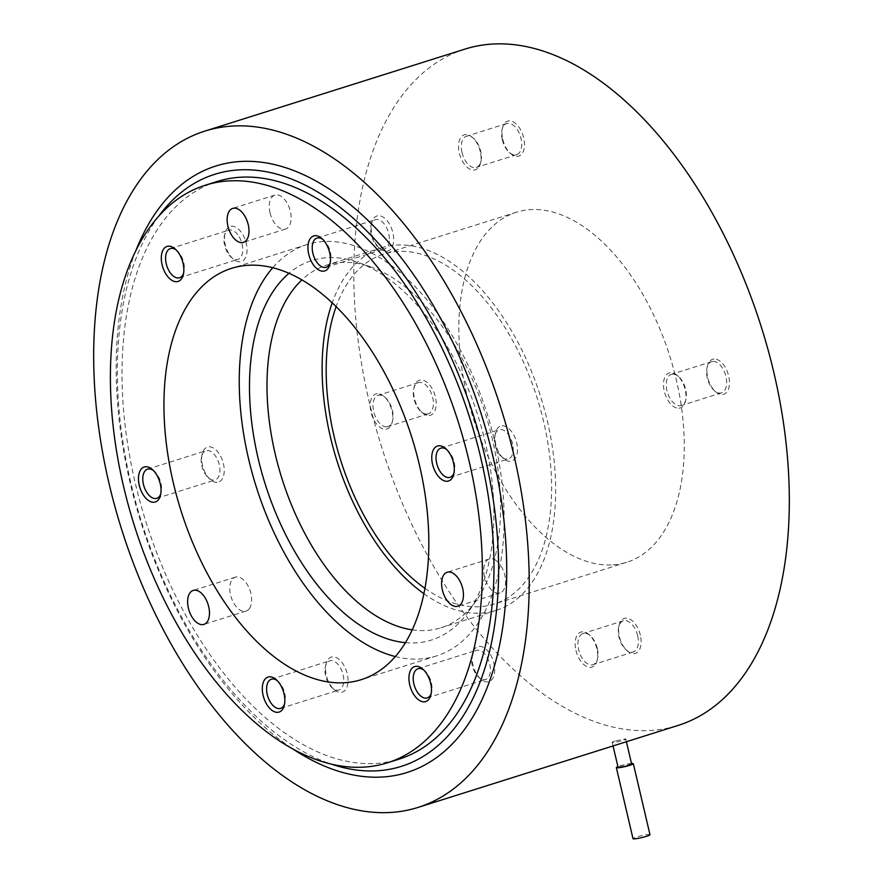 <?xml version="1.0" encoding="UTF-8"?>
<svg xmlns="http://www.w3.org/2000/svg" width="883" height="883" viewBox="0 0 883 883"><rect width="100%" height="100%" fill="white"/><g stroke="black" fill="none" stroke-linecap="round" stroke-linejoin="round"><path stroke-width="0.66" stroke-dasharray="4.42 3.31" d="M377.306 393.697A18.355 10.309 -107.5 0 0 371.003 412.206A18.355 10.309 -107.5 0 0 385.639 429.215A18.355 10.309 -107.5 0 0 392.195 422.206A18.355 10.309 -107.5 0 0 384.094 396.5A18.355 10.309 -107.5 0 0 377.306 393.697M480.264 151.578A18.355 10.309 -107.5 0 0 472.405 137.373A18.355 10.309 -107.5 0 0 461.268 136.909A18.355 10.309 -107.5 0 0 459.315 153.079A18.355 10.309 -107.5 0 0 470.153 169.293A18.355 10.309 -107.5 0 0 480.518 163.079A18.355 10.309 -107.5 0 0 480.264 151.578M678.906 408.222A18.355 10.309 -107.5 0 0 685.462 401.213A18.355 10.309 -107.5 0 0 677.36 375.507A18.355 10.309 -107.5 0 0 670.572 372.703A18.355 10.309 -107.5 0 0 664.27 391.213A18.355 10.309 -107.5 0 0 678.906 408.222M575.948 650.341A18.355 10.309 -107.5 0 0 586.787 666.555A18.355 10.309 -107.5 0 0 597.151 660.341A18.355 10.309 -107.5 0 0 596.897 648.839A18.355 10.309 -107.5 0 0 589.038 634.634A18.355 10.309 -107.5 0 0 577.901 634.171A18.355 10.309 -107.5 0 0 575.948 650.341M649.987 834.689A8.72 0.96 -13.2 0 0 648.387 834.512A8.72 0.96 -13.2 0 0 638.784 836.378A8.72 0.96 -13.2 0 0 633.012 838.673M386.754 426.798A16.369 9.194 -107.5 0 0 387.957 426.566A16.369 9.194 -107.5 0 0 392.604 420.551A16.369 9.194 -107.5 0 0 385.374 397.626A16.369 9.194 -107.5 0 0 379.326 395.12A16.369 9.194 -107.5 0 0 378.123 395.352A16.369 9.194 -107.5 0 0 373.962 412.681A16.369 9.194 -107.5 0 0 386.754 426.798M462.019 152.505A16.369 9.194 -107.5 0 0 476.279 167.439A16.369 9.194 -107.5 0 0 480.926 161.423A16.369 9.194 -107.5 0 0 480.694 151.159A16.369 9.194 -107.5 0 0 473.696 138.488A16.369 9.194 -107.5 0 0 466.434 136.225A16.369 9.194 -107.5 0 0 462.019 152.505M672.592 374.127A16.369 9.194 -107.5 0 0 671.389 374.359A16.369 9.194 -107.5 0 0 667.239 391.688A16.369 9.194 -107.5 0 0 680.02 405.805A16.369 9.194 -107.5 0 0 681.223 405.573A16.369 9.194 -107.5 0 0 685.87 399.558A16.369 9.194 -107.5 0 0 678.641 376.622A16.369 9.194 -107.5 0 0 672.592 374.127M597.327 648.431A16.369 9.194 -107.5 0 0 590.33 635.76A16.369 9.194 -107.5 0 0 583.067 633.486A16.369 9.194 -107.5 0 0 578.652 649.767A16.369 9.194 -107.5 0 0 592.912 664.7A16.369 9.194 -107.5 0 0 597.548 658.685A16.369 9.194 -107.5 0 0 597.327 648.431M631.5 763.497A8.72 0.96 -13.2 0 0 617.923 766.676M427.063 414.094A16.369 9.194 -107.5 0 0 428.277 413.862A16.369 9.194 -107.5 0 0 432.427 396.533A16.369 9.194 -107.5 0 0 419.635 382.416A16.369 9.194 -107.5 0 0 418.432 382.648A16.369 9.194 -107.5 0 0 413.796 388.663A16.369 9.194 -107.5 0 0 421.014 411.588A16.369 9.194 -107.5 0 0 427.063 414.094M502.328 139.79A16.369 9.194 -107.5 0 0 509.336 152.461A16.369 9.194 -107.5 0 0 516.588 154.735A16.369 9.194 -107.5 0 0 521.014 138.454A16.369 9.194 -107.5 0 0 506.754 123.51A16.369 9.194 -107.5 0 0 502.107 129.536A16.369 9.194 -107.5 0 0 502.328 139.79M712.912 361.423A16.369 9.194 -107.5 0 0 711.698 361.644A16.369 9.194 -107.5 0 0 707.062 367.67A16.369 9.194 -107.5 0 0 714.292 390.595A16.369 9.194 -107.5 0 0 720.34 393.09A16.369 9.194 -107.5 0 0 721.543 392.869A16.369 9.194 -107.5 0 0 725.694 375.54A16.369 9.194 -107.5 0 0 712.912 361.423M637.647 635.716A16.369 9.194 -107.5 0 0 623.387 620.771A16.369 9.194 -107.5 0 0 618.74 626.798A16.369 9.194 -107.5 0 0 618.961 637.051A16.369 9.194 -107.5 0 0 625.97 649.722A16.369 9.194 -107.5 0 0 633.221 651.996A16.369 9.194 -107.5 0 0 637.647 635.716M423.895 593.674A190.132 106.766 -107.5 0 0 482.052 613.067A190.132 106.766 -107.5 0 0 496.058 610.418A190.132 106.766 -107.5 0 0 544.292 409.105A190.132 106.766 -107.5 0 0 395.739 245.099A190.132 106.766 -107.5 0 0 381.732 247.748A190.132 106.766 -107.5 0 0 332.218 302.847M424.944 588.321A183.521 103.057 -107.5 0 0 480.551 606.676A183.521 103.057 -107.5 0 0 494.072 604.115A183.521 103.057 -107.5 0 0 540.628 409.8A183.521 103.057 -107.5 0 0 397.24 251.489A183.521 103.057 -107.5 0 0 383.719 254.05A183.521 103.057 -107.5 0 0 336.136 306.633M631.632 764.049A6.976 0.762 -13.2 0 0 630.341 763.905A6.976 0.762 -13.2 0 0 622.67 765.406A6.976 0.762 -13.2 0 0 618.056 767.239M613.21 564.855A183.521 103.057 -107.5 0 0 626.731 562.294A183.521 103.057 -107.5 0 0 673.299 367.979A183.521 103.057 -107.5 0 0 529.899 209.668A183.521 103.057 -107.5 0 0 516.378 212.229A183.521 103.057 -107.5 0 0 469.811 406.544A183.521 103.057 -107.5 0 0 613.21 564.855M429.083 415.518A18.355 10.309 -107.5 0 0 435.396 397.008A18.355 10.309 -107.5 0 0 420.761 379.999A18.355 10.309 -107.5 0 0 414.193 387.008A18.355 10.309 -107.5 0 0 422.306 412.714A18.355 10.309 -107.5 0 0 429.083 415.518M502.769 139.382A18.355 10.309 -107.5 0 0 510.617 153.587A18.355 10.309 -107.5 0 0 521.765 154.05A18.355 10.309 -107.5 0 0 523.707 137.88A18.355 10.309 -107.5 0 0 512.868 121.666A18.355 10.309 -107.5 0 0 502.515 127.88A18.355 10.309 -107.5 0 0 502.769 139.382M714.027 359.006A18.355 10.309 -107.5 0 0 707.471 366.015A18.355 10.309 -107.5 0 0 715.572 391.721A18.355 10.309 -107.5 0 0 722.349 394.524A18.355 10.309 -107.5 0 0 728.663 376.015A18.355 10.309 -107.5 0 0 714.027 359.006M640.341 635.142A18.355 10.309 -107.5 0 0 629.502 618.928A18.355 10.309 -107.5 0 0 619.149 625.142A18.355 10.309 -107.5 0 0 619.391 636.643A18.355 10.309 -107.5 0 0 627.25 650.848A18.355 10.309 -107.5 0 0 638.398 651.312A18.355 10.309 -107.5 0 0 640.341 635.142M412.229 629.855A190.132 106.766 -107.5 0 0 426.93 630.44A190.132 106.766 -107.5 0 0 440.937 627.791A190.132 106.766 -107.5 0 0 476.268 600.716A190.132 106.766 -107.5 0 0 485.595 414.359A190.132 106.766 -107.5 0 0 371.081 267.052A190.132 106.766 -107.5 0 0 340.617 262.472A190.132 106.766 -107.5 0 0 326.611 265.121A190.132 106.766 -107.5 0 0 301.909 279.889M217.13 482.339A18.355 10.309 72.5 0 1 210.353 479.535A18.355 10.309 72.5 0 1 202.24 453.818A18.355 10.309 72.5 0 1 208.796 446.82A18.355 10.309 72.5 0 1 223.443 463.829A18.355 10.309 72.5 0 1 217.13 482.339M228.796 253.531A18.355 10.309 72.5 0 1 225.055 233.255A18.355 10.309 72.5 0 1 242.77 234.481A18.355 10.309 72.5 0 1 245.927 256.611A18.355 10.309 72.5 0 1 233.167 258.962A18.355 10.309 72.5 0 1 228.796 253.531M371.257 225.275A18.355 10.309 72.5 0 1 371.688 222.759A18.355 10.309 72.5 0 1 384.977 218.498A18.355 10.309 72.5 0 1 393.564 241.732A18.355 10.309 72.5 0 1 379.8 248.465A18.355 10.309 72.5 0 1 371.257 225.275M502.074 425.816A18.355 10.309 72.5 0 1 516.71 442.825A18.355 10.309 72.5 0 1 510.396 461.334A18.355 10.309 72.5 0 1 503.619 458.542A18.355 10.309 72.5 0 1 495.506 432.825A18.355 10.309 72.5 0 1 502.074 425.816M490.407 654.623A18.355 10.309 72.5 0 1 493.564 676.753A18.355 10.309 72.5 0 1 480.805 679.104A18.355 10.309 72.5 0 1 476.434 673.674A18.355 10.309 72.5 0 1 472.692 653.398A18.355 10.309 72.5 0 1 490.407 654.623M347.935 682.879A18.355 10.309 72.5 0 1 334.171 689.601A18.355 10.309 72.5 0 1 325.628 666.422A18.355 10.309 72.5 0 1 326.059 663.895A18.355 10.309 72.5 0 1 339.348 659.634A18.355 10.309 72.5 0 1 347.935 682.879M615.01 741.003C611.919 742.062 611.411 742.559 613.508 742.515C618.288 742.184 629.965 738.497 624.513 739.049L615.01 741.003M613.056 745.936L612.217 742.349L613.508 742.515M626.4 741.731L625.793 739.17L624.513 739.049M464.955 49.106A354.569 199.105 -107.5 0 0 374.999 424.513A354.569 199.105 -107.5 0 0 652.029 730.373A354.569 199.105 -107.5 0 0 678.155 725.418M405.418 642.669A198.962 111.733 -107.5 0 0 416.853 642.802A198.962 111.733 -107.5 0 0 468.487 611.687A198.962 111.733 -107.5 0 0 478.255 416.677A198.962 111.733 -107.5 0 0 358.41 262.516A198.962 111.733 -107.5 0 0 326.533 257.726A198.962 111.733 -107.5 0 0 288.984 273.311M207.086 450.54A15.298 8.587 72.5 0 1 219.028 463.73A15.298 8.587 72.5 0 1 215.154 479.922A15.298 8.587 72.5 0 1 214.028 480.131A15.298 8.587 72.5 0 1 208.377 477.802A15.298 8.587 72.5 0 1 201.622 456.379A15.298 8.587 72.5 0 1 205.96 450.749A15.298 8.587 72.5 0 1 207.086 450.54M239.194 236.821A15.298 8.587 72.5 0 1 237.969 259.348A15.298 8.587 72.5 0 1 231.18 257.229A15.298 8.587 72.5 0 1 227.549 252.704A15.298 8.587 72.5 0 1 224.425 235.805A15.298 8.587 72.5 0 1 228.774 230.176A15.298 8.587 72.5 0 1 239.194 236.821M389.293 241.125A15.298 8.587 72.5 0 1 384.602 248.851A15.298 8.587 72.5 0 1 377.825 246.732A15.298 8.587 72.5 0 1 370.705 227.406A15.298 8.587 72.5 0 1 371.07 225.308A15.298 8.587 72.5 0 1 375.407 219.679A15.298 8.587 72.5 0 1 385.319 225.518A15.298 8.587 72.5 0 1 389.293 241.125M507.295 459.138A15.298 8.587 72.5 0 1 501.643 456.809A15.298 8.587 72.5 0 1 494.888 435.374A15.298 8.587 72.5 0 1 499.226 429.756A15.298 8.587 72.5 0 1 500.352 429.535A15.298 8.587 72.5 0 1 512.306 442.736A15.298 8.587 72.5 0 1 508.42 458.928A15.298 8.587 72.5 0 1 507.295 459.138M475.186 672.846A15.298 8.587 72.5 0 1 472.074 655.948A15.298 8.587 72.5 0 1 476.412 650.318A15.298 8.587 72.5 0 1 486.831 656.963A15.298 8.587 72.5 0 1 485.606 679.502A15.298 8.587 72.5 0 1 478.829 677.371A15.298 8.587 72.5 0 1 475.186 672.846M325.076 668.552A15.298 8.587 72.5 0 1 325.441 666.444A15.298 8.587 72.5 0 1 329.778 660.815A15.298 8.587 72.5 0 1 339.69 666.654A15.298 8.587 72.5 0 1 343.664 682.272A15.298 8.587 72.5 0 1 338.973 689.998A15.298 8.587 72.5 0 1 332.196 687.868A15.298 8.587 72.5 0 1 325.076 668.552M395.33 656.555A215.64 121.092 -107.5 0 0 420.639 658.939A215.64 121.092 -107.5 0 0 436.522 655.926A215.64 121.092 -107.5 0 0 491.235 427.604A215.64 121.092 -107.5 0 0 322.748 241.589A215.64 121.092 -107.5 0 0 306.865 244.602A215.64 121.092 -107.5 0 0 272.748 267.715M496.257 560.661A17.803 10 -107.5 0 0 489.325 558.961A17.803 10 -107.5 0 0 483.928 573.31A17.803 10 -107.5 0 0 493.089 591.224A17.803 10 -107.5 0 0 500.032 592.923A17.803 10 -107.5 0 0 505.429 578.575A17.803 10 -107.5 0 0 496.257 560.661M249.271 608.685A17.803 10 -107.5 0 0 249.006 587.879A17.803 10 -107.5 0 0 235.342 577.151A17.803 10 -107.5 0 0 232.119 579.568A17.803 10 -107.5 0 0 232.384 600.374A17.803 10 -107.5 0 0 246.048 611.102A17.803 10 -107.5 0 0 249.271 608.685M270.055 212.814A17.803 10 -107.5 0 0 285.562 229.072A17.803 10 -107.5 0 0 290.375 211.357A17.803 10 -107.5 0 0 274.856 195.11A17.803 10 -107.5 0 0 270.055 212.814M153.388 470.518A15.298 8.587 72.5 0 1 154.348 471.279A15.298 8.587 72.5 0 1 161.103 492.703A15.298 8.587 72.5 0 1 160.75 493.873M176.203 249.944A15.298 8.587 72.5 0 1 177.163 250.706A15.298 8.587 72.5 0 1 180.805 255.231A15.298 8.587 72.5 0 1 183.918 272.13A15.298 8.587 72.5 0 1 183.565 273.3M322.836 239.448A15.298 8.587 72.5 0 1 323.796 240.209A15.298 8.587 72.5 0 1 330.904 259.536A15.298 8.587 72.5 0 1 330.551 261.633A15.298 8.587 72.5 0 1 330.198 262.803M446.655 449.524A15.298 8.587 72.5 0 1 447.615 450.286A15.298 8.587 72.5 0 1 454.37 471.71A15.298 8.587 72.5 0 1 454.017 472.88M423.84 670.087A15.298 8.587 72.5 0 1 424.8 670.848A15.298 8.587 72.5 0 1 428.443 675.374A15.298 8.587 72.5 0 1 431.555 692.283A15.298 8.587 72.5 0 1 431.202 693.453M277.207 680.594A15.298 8.587 72.5 0 1 278.167 681.345A15.298 8.587 72.5 0 1 285.275 700.672A15.298 8.587 72.5 0 1 284.922 702.78A15.298 8.587 72.5 0 1 284.569 703.95M135.861 250.64A317.946 178.543 -107.5 0 0 292.979 749.049M158.532 216.412A310.386 174.293 -107.5 0 0 141.766 522.747A310.386 174.293 -107.5 0 0 331.18 764.082M216.953 181.545A302.814 170.044 -107.5 0 0 140.132 502.162A302.814 170.044 -107.5 0 0 376.721 763.376A302.814 170.044 -107.5 0 0 399.039 759.148M385.374 397.626L384.094 396.5M392.604 420.551L392.195 422.206M480.926 161.423L480.518 163.079M473.696 138.488L472.405 137.373M678.641 376.622L677.36 375.507M685.87 399.558L685.462 401.213M590.33 635.76L589.038 634.634M597.548 658.685L597.151 660.341M428.277 413.862L387.957 426.566M418.432 382.648L378.123 395.352M516.588 154.735L476.279 167.439M506.754 123.51L466.434 136.225M711.698 361.644L671.389 374.359M721.543 392.869L681.223 405.573M623.387 620.771L583.067 633.486M633.221 651.996L592.912 664.7M626.731 562.294L494.072 604.115M516.378 212.229L383.719 254.05M421.014 411.588L422.306 412.714M413.796 388.663L414.193 387.008M509.336 152.461L510.617 153.587M502.107 129.536L502.515 127.88M714.292 390.595L715.572 391.721M707.062 367.67L707.471 366.015M618.74 626.798L619.149 625.142M625.97 649.722L627.25 650.848M381.732 247.748L326.611 265.121M496.058 610.418L440.937 627.791M371.081 267.052L358.41 262.516M476.268 600.716L468.487 611.687M208.377 477.802L210.353 479.535M201.622 456.379L202.24 453.818M231.18 257.229L233.167 258.962M224.425 235.805L225.055 233.255M377.825 246.732L379.8 248.465M371.07 225.308L371.688 222.759M501.643 456.809L503.619 458.542M494.888 435.374L495.506 432.825M472.074 655.948L472.692 653.398M478.829 677.371L480.805 679.104M325.441 666.444L326.059 663.895M332.196 687.868L334.171 689.601M156.766 498.332L215.154 479.922M147.56 469.16L205.96 450.749M179.569 277.759L237.969 259.348M170.375 248.587L228.774 230.176M326.213 267.262L384.602 248.851M317.008 238.09L375.407 219.679M440.827 448.156L499.226 429.756M450.032 477.339L508.42 458.928M418.012 668.729L476.412 650.318M427.217 697.901L485.606 679.502M271.379 679.226L329.778 660.815M280.584 708.398L338.973 689.998M436.522 655.926L361.213 679.667M306.865 244.602L231.556 268.344M489.325 558.961L447.173 572.25M500.032 592.923L457.88 606.213M235.342 577.151L193.2 590.44M246.048 611.102L203.907 624.391M285.562 229.072L243.421 242.35M274.856 195.11L232.715 208.399M154.348 471.279L152.373 469.546M161.103 492.703L160.474 495.253M183.918 272.13L183.289 274.69M177.163 250.706L175.176 248.973M330.551 261.633L329.922 264.194M323.796 240.209L321.82 238.476M447.615 450.286L445.639 448.553M454.37 471.71L453.741 474.259M424.8 670.848L422.825 669.115M431.555 692.283L430.926 694.833M278.167 681.345L276.191 679.623M284.922 702.78L284.293 705.329"/><path stroke-width="1.32" d="M617.923 766.676A8.72 0.96 -13.2 0 0 616.356 767.636L633.012 838.673A8.72 0.96 -13.2 0 0 634.623 838.85A8.72 0.96 -13.2 0 0 644.226 836.985A8.72 0.96 -13.2 0 0 649.987 834.689L633.332 763.652A8.72 0.96 -13.2 0 0 631.72 763.475A8.72 0.96 -13.2 0 0 631.5 763.497M616.356 767.636A8.72 0.96 -13.2 0 0 617.968 767.813A8.72 0.96 -13.2 0 0 627.559 765.947A8.72 0.96 -13.2 0 0 633.332 763.652M332.218 302.847A190.132 106.766 -107.5 0 0 423.895 593.674M336.136 306.633A183.521 103.057 -107.5 0 0 424.944 588.321M613.056 745.936L618.056 767.239A6.976 0.762 -13.2 0 0 619.336 767.382A6.976 0.762 -13.2 0 0 627.018 765.881A6.976 0.762 -13.2 0 0 631.632 764.049L626.4 741.731M301.909 279.889A190.132 106.766 -107.5 0 0 281.942 478.553A190.132 106.766 -107.5 0 0 412.229 629.855M418.045 807.415L678.155 725.418A354.569 199.105 -107.5 0 0 768.111 349.999A354.569 199.105 -107.5 0 0 491.08 44.15A354.569 199.105 -107.5 0 0 464.955 49.106L204.845 131.103A354.569 199.105 -107.5 0 0 114.889 506.511A354.569 199.105 -107.5 0 0 391.92 812.371A354.569 199.105 -107.5 0 0 418.045 807.415A354.569 199.105 -107.5 0 0 508.001 431.997A354.569 199.105 -107.5 0 0 230.971 126.148A354.569 199.105 -107.5 0 0 204.845 131.103M288.984 273.311A198.962 111.733 -107.5 0 0 265.132 483.862A198.962 111.733 -107.5 0 0 405.418 642.669M272.748 267.715A215.64 121.092 -107.5 0 0 256.202 486.676A215.64 121.092 -107.5 0 0 395.33 656.555M160.75 493.873A15.298 8.587 72.5 0 1 156.766 498.332A15.298 8.587 72.5 0 1 155.629 498.542A15.298 8.587 72.5 0 1 143.686 485.352A15.298 8.587 72.5 0 1 147.56 469.16A15.298 8.587 72.5 0 1 148.686 468.939A15.298 8.587 72.5 0 1 153.388 470.518M183.565 273.3A15.298 8.587 72.5 0 1 179.569 277.759A15.298 8.587 72.5 0 1 169.15 271.114A15.298 8.587 72.5 0 1 170.375 248.587A15.298 8.587 72.5 0 1 176.203 249.944M330.198 262.803A15.298 8.587 72.5 0 1 326.213 267.262A15.298 8.587 72.5 0 1 316.291 261.434A15.298 8.587 72.5 0 1 312.317 245.816A15.298 8.587 72.5 0 1 317.008 238.09A15.298 8.587 72.5 0 1 322.836 239.448M454.017 472.88A15.298 8.587 72.5 0 1 450.032 477.339A15.298 8.587 72.5 0 1 448.906 477.548A15.298 8.587 72.5 0 1 436.953 464.359A15.298 8.587 72.5 0 1 440.827 448.156A15.298 8.587 72.5 0 1 441.964 447.946A15.298 8.587 72.5 0 1 446.655 449.524M431.202 693.453A15.298 8.587 72.5 0 1 427.217 697.901A15.298 8.587 72.5 0 1 416.787 691.257A15.298 8.587 72.5 0 1 418.012 668.729A15.298 8.587 72.5 0 1 423.84 670.087M284.569 703.95A15.298 8.587 72.5 0 1 280.584 708.398A15.298 8.587 72.5 0 1 270.662 702.57A15.298 8.587 72.5 0 1 266.688 686.952A15.298 8.587 72.5 0 1 271.379 679.226A15.298 8.587 72.5 0 1 277.207 680.594M292.979 749.049A317.946 178.543 -107.5 0 0 383.608 776.941A317.946 178.543 -107.5 0 0 492.902 456.268A317.946 178.543 -107.5 0 0 239.282 161.578A317.946 178.543 -107.5 0 0 135.861 250.64M247.439 265.33A215.64 121.092 72.5 0 1 415.926 451.345A215.64 121.092 72.5 0 1 361.213 679.667A215.64 121.092 72.5 0 1 345.33 682.68A215.64 121.092 72.5 0 1 176.843 496.665A215.64 121.092 72.5 0 1 231.556 268.344A215.64 121.092 72.5 0 1 247.439 265.33M450.948 604.513A17.803 10 72.5 0 1 441.776 586.599A17.803 10 72.5 0 1 447.173 572.25A17.803 10 72.5 0 1 454.116 573.95A17.803 10 72.5 0 1 463.277 591.864A17.803 10 72.5 0 1 457.88 606.213A17.803 10 72.5 0 1 450.948 604.513M189.977 592.857A17.803 10 72.5 0 1 193.2 590.44A17.803 10 72.5 0 1 206.865 601.168A17.803 10 72.5 0 1 207.13 621.963A17.803 10 72.5 0 1 203.907 624.391A17.803 10 72.5 0 1 190.242 613.652A17.803 10 72.5 0 1 189.977 592.857M248.222 224.646A17.803 10 72.5 0 1 243.421 242.35A17.803 10 72.5 0 1 227.902 226.103A17.803 10 72.5 0 1 232.715 208.399A17.803 10 72.5 0 1 248.222 224.646M145.585 466.743A18.355 10.309 72.5 0 1 152.373 469.546A18.355 10.309 72.5 0 1 160.474 495.253A18.355 10.309 72.5 0 1 153.918 502.261A18.355 10.309 72.5 0 1 139.271 485.253A18.355 10.309 72.5 0 1 145.585 466.743M179.547 254.403A18.355 10.309 72.5 0 1 183.289 274.69A18.355 10.309 72.5 0 1 165.574 273.465A18.355 10.309 72.5 0 1 162.417 251.335A18.355 10.309 72.5 0 1 175.176 248.973A18.355 10.309 72.5 0 1 179.547 254.403M330.352 261.666A18.355 10.309 72.5 0 1 329.922 264.194A18.355 10.309 72.5 0 1 316.633 268.443A18.355 10.309 72.5 0 1 308.046 245.209A18.355 10.309 72.5 0 1 321.82 238.476A18.355 10.309 72.5 0 1 330.352 261.666M447.184 481.268A18.355 10.309 72.5 0 1 432.549 464.259A18.355 10.309 72.5 0 1 438.851 445.749A18.355 10.309 72.5 0 1 445.639 448.553A18.355 10.309 72.5 0 1 453.741 474.259A18.355 10.309 72.5 0 1 447.184 481.268M413.211 693.608A18.355 10.309 72.5 0 1 410.065 671.477A18.355 10.309 72.5 0 1 422.825 669.115A18.355 10.309 72.5 0 1 427.195 674.546A18.355 10.309 72.5 0 1 430.926 694.833A18.355 10.309 72.5 0 1 413.211 693.608M262.417 686.345A18.355 10.309 72.5 0 1 276.191 679.623A18.355 10.309 72.5 0 1 284.723 702.802A18.355 10.309 72.5 0 1 284.293 705.329A18.355 10.309 72.5 0 1 271.004 709.579A18.355 10.309 72.5 0 1 262.417 686.345M331.18 764.082A310.386 174.293 -107.5 0 0 378.443 770.704A310.386 174.293 -107.5 0 0 485.131 457.659A310.386 174.293 -107.5 0 0 237.549 169.989A310.386 174.293 -107.5 0 0 158.532 216.412M365.109 767.04A302.814 170.044 -107.5 0 0 387.427 762.802A302.814 170.044 -107.5 0 0 464.248 442.184A302.814 170.044 -107.5 0 0 227.648 180.982A302.814 170.044 -107.5 0 0 205.342 185.209A302.814 170.044 -107.5 0 0 128.51 505.827A302.814 170.044 -107.5 0 0 365.109 767.04M387.427 762.802L399.039 759.148A302.814 170.044 -107.5 0 0 475.86 438.531A302.814 170.044 -107.5 0 0 239.271 177.317A302.814 170.044 -107.5 0 0 216.953 181.545L205.342 185.209"/></g></svg>
